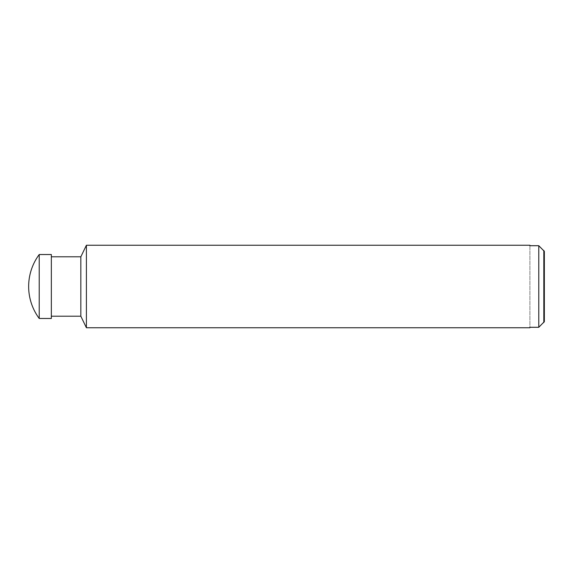 <?xml version="1.0" encoding="UTF-8"?>
<svg xmlns="http://www.w3.org/2000/svg" width="573" height="573" viewBox="0 0 573 573"><rect width="100%" height="100%" fill="white"/><g stroke="black" fill="none" stroke-linecap="round" stroke-linejoin="round"><path stroke-width="0.43" stroke-dasharray="2.87 2.15" d="M543.82 250.43L544.35 251.368L544.35 321.632L538.778 327.29L529.91 327.29L529.91 245.71L538.778 245.71L543.827 250.444L543.82 322.563M529.91 245.71L529.91 327.29M544.35 321.632L544.35 251.368L544.35 321.632M51.341 316.203L51.341 256.797L51.341 316.203M538.778 245.71L538.778 327.29M86.408 245.244L86.408 327.756M80.836 256.797L80.836 316.203M51.341 254.527L51.341 318.473M39.222 254.527L39.222 318.473"/><path stroke-width="0.86" d="M529.91 327.29L529.91 327.756L529.91 327.29L538.778 327.29L544.35 321.632L544.35 251.368L538.778 245.71L529.91 245.71L529.91 245.244L529.91 245.71M28.65 286.5A53.633 53.633 0 0 1 39.222 254.527L51.341 254.527L51.341 318.473L39.222 318.473A53.633 53.633 0 0 1 28.65 286.5M39.222 318.473L39.222 254.527M529.91 327.756L86.408 327.756L80.836 316.203L51.341 316.203M80.836 316.203L80.836 256.797L86.408 245.244L529.91 245.244M51.341 256.797L80.836 256.797M86.408 327.756L86.408 245.244M538.778 327.29L538.778 245.71M543.82 322.563L543.82 250.437"/></g></svg>
